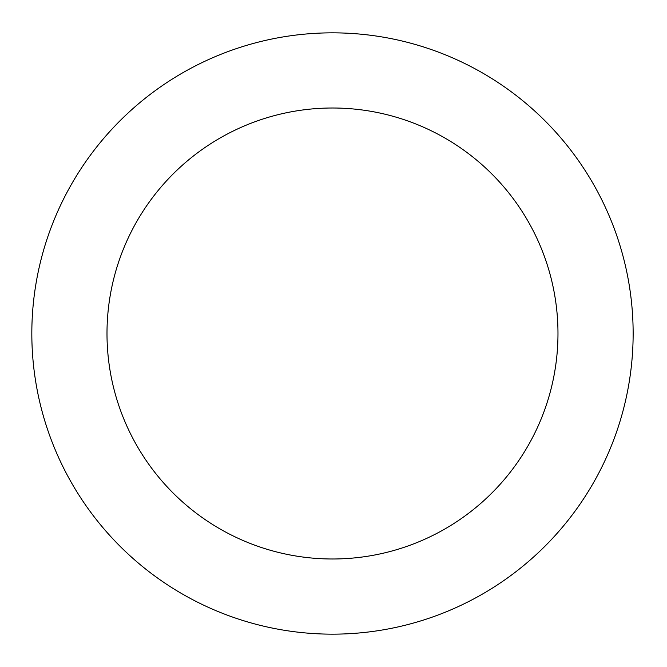 <?xml version="1.0" encoding="UTF-8"?>
<svg xmlns="http://www.w3.org/2000/svg" width="667" height="667" viewBox="0 0 667 667"><rect width="100%" height="100%" fill="white"/><g stroke="black" fill="none" stroke-linecap="round" stroke-linejoin="round"><path stroke-width="1" d="M557.979 333.5A225.496 225.496 0 0 0 219.735 138.219A225.496 225.496 0 0 0 219.735 528.781A225.496 225.496 0 0 0 557.979 333.5M633.141 333.5A300.659 300.659 0 0 0 182.158 73.12A300.659 300.659 0 0 0 182.158 593.88A300.659 300.659 0 0 0 633.141 333.5"/></g></svg>
